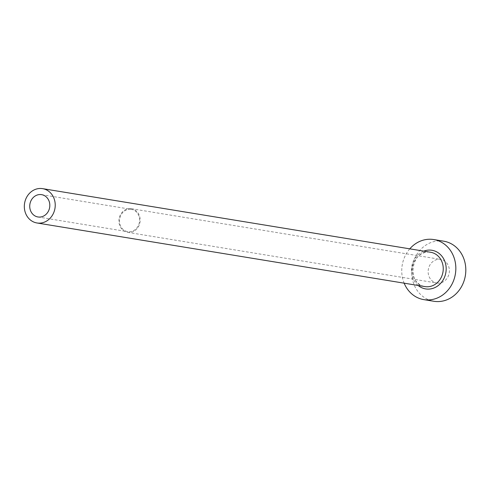 <?xml version="1.0" encoding="UTF-8"?>
<svg xmlns="http://www.w3.org/2000/svg" width="490" height="490" viewBox="0 0 490 490"><rect width="100%" height="100%" fill="white"/><g stroke="black" fill="none" stroke-linecap="round" stroke-linejoin="round"><path stroke-width="0.37" stroke-dasharray="2.45 1.84" d="M130.787 209.291A11.307 10.014 -80.7 0 0 119.621 219.238A11.307 10.014 -80.7 0 0 127.719 231.684A11.307 10.014 -80.7 0 0 128.306 231.764A11.307 10.014 -80.7 0 0 139.478 221.817A11.307 10.014 -80.7 0 0 131.381 209.371A11.307 10.014 -80.7 0 0 130.787 209.291M437.454 283.11A11.962 10.59 99.3 0 1 436.829 283.03A11.962 10.59 99.3 0 1 428.266 269.861A11.962 10.59 99.3 0 1 440.081 259.345A11.962 10.59 99.3 0 1 440.7 259.424A11.962 10.59 99.3 0 1 449.269 272.587A11.962 10.59 99.3 0 1 437.454 283.11M130.861 208.648A11.962 10.59 -80.7 0 0 119.046 219.165A11.962 10.59 -80.7 0 0 127.614 232.334A11.962 10.59 -80.7 0 0 128.239 232.413A11.962 10.59 -80.7 0 0 140.054 221.89A11.962 10.59 -80.7 0 0 131.485 208.728A11.962 10.59 -80.7 0 0 130.861 208.648M443.695 241.184A30.441 26.956 -80.7 0 0 442.109 240.982A30.441 26.956 -80.7 0 0 412.035 267.761A30.441 26.956 -80.7 0 0 433.84 301.27M409.781 248.846A30.441 26.956 -80.7 0 0 404.152 283.177M418.142 285.474A19.569 17.328 99.3 0 1 411.692 266.787A19.569 17.328 99.3 0 1 423.77 251.137M429.705 252.142A17.395 15.404 -80.7 0 0 412.519 267.448A17.395 15.404 -80.7 0 0 424.977 286.595C406.124 284.892 411.037 249.006 429.736 252.148L430.612 252.258A17.395 15.404 -80.7 0 0 429.705 252.142M37.944 216.966L127.719 231.684M127.614 232.334L436.829 283.03M131.485 208.728L440.7 259.424M41.607 194.653L131.381 209.371"/><path stroke-width="0.73" d="M41.019 194.573A11.307 10.014 -80.7 0 0 29.847 204.52A11.307 10.014 -80.7 0 0 37.944 216.966A11.307 10.014 -80.7 0 0 38.539 217.046A11.307 10.014 -80.7 0 0 49.704 207.099A11.307 10.014 -80.7 0 0 41.607 194.653A11.307 10.014 -80.7 0 0 41.019 194.573M37.871 223.097A17.395 15.404 -80.7 0 0 55.052 207.791A17.395 15.404 -80.7 0 0 42.593 188.644A17.395 15.404 -80.7 0 0 41.687 188.528A17.395 15.404 -80.7 0 0 24.5 203.828A17.395 15.404 -80.7 0 0 36.964 222.975A17.395 15.404 -80.7 0 0 37.871 223.097M404.152 283.177A30.441 26.956 -80.7 0 0 423.868 299.635A30.441 26.956 -80.7 0 0 425.455 299.837A30.441 26.956 -80.7 0 0 455.522 273.059A30.441 26.956 -80.7 0 0 433.717 239.549A30.441 26.956 -80.7 0 0 432.131 239.347A30.441 26.956 -80.7 0 0 409.781 248.846M423.868 299.635L433.84 301.27A30.441 26.956 -80.7 0 0 435.426 301.473A30.441 26.956 -80.7 0 0 465.5 274.694A30.441 26.956 -80.7 0 0 443.695 241.184L433.717 239.549M423.77 251.137A19.569 17.328 99.3 0 1 430.937 250.145A19.569 17.328 99.3 0 1 446.047 271.246A19.569 17.328 99.3 0 1 426.643 289.039A19.569 17.328 99.3 0 1 418.142 285.474M36.964 222.975L424.977 286.595A17.395 15.404 -80.7 0 0 425.884 286.711A17.395 15.404 -80.7 0 0 443.07 271.411A17.395 15.404 -80.7 0 0 430.612 252.258L42.593 188.644"/></g></svg>
